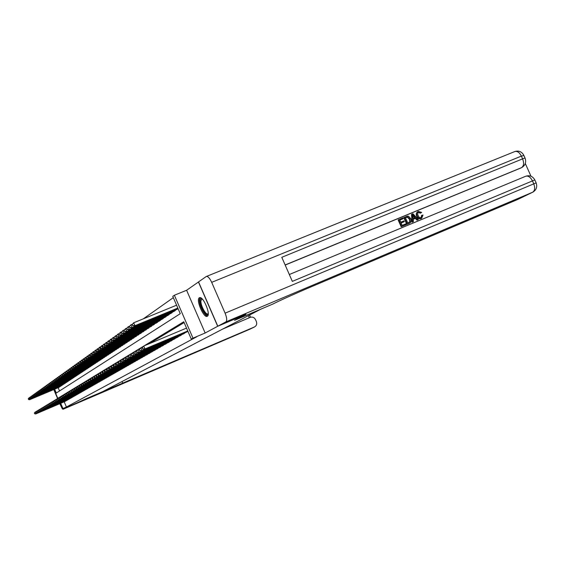 <?xml version="1.0" encoding="UTF-8"?>
<svg xmlns="http://www.w3.org/2000/svg" width="565" height="565" viewBox="0 0 565 565"><rect width="100%" height="100%" fill="white"/><g stroke="black" fill="none" stroke-linecap="round" stroke-linejoin="round"><path stroke-width="0.85" d="M199.325 297.819C195.674 299.641 203.69 318.37 207.228 316.294L207.334 316.238C211.084 314.67 203.103 295.742 199.523 297.713L199.325 297.819M54.65 389.186L56.295 393.028L180.27 313.674L172.77 296.378L174.373 295.241L192.99 338.16L191.288 339.078L183.773 321.753L143.983 345.935M198.555 281.928L186.605 290.262L174.373 295.241M173.321 297.649L143.319 318.844M65.484 407.471L65.653 407.866L102.823 391.559L260.444 309.38L234.56 320.334L245.874 314.359L217.687 326.28L198.435 281.977M186.337 332.192L187.94 331.365M183.117 334.028L184.967 332.764M179.96 335.829L181.775 334.593M176.859 337.602L178.646 336.387M173.822 339.332L175.574 338.138M170.849 341.034L172.565 339.862M167.925 342.701L169.613 341.557M165.065 344.332L166.71 343.209M162.254 345.935L163.871 344.834M159.492 347.51L161.082 346.43M156.78 349.057L158.341 347.998M154.125 350.575L155.658 349.537M151.512 352.066L153.016 351.049M148.948 353.535L150.424 352.525M146.427 354.968L147.882 353.987M143.955 356.381L145.375 355.413M141.518 357.772L142.924 356.819M139.131 359.135L140.508 358.203M136.779 360.477L138.135 359.559M134.47 361.798L135.798 360.894M132.196 363.09L133.51 362.2M129.964 364.368L131.25 363.493M127.768 365.619L129.032 364.757M125.607 366.855L126.857 366.007M123.488 368.062L124.71 367.236M121.397 369.256L122.598 368.444M119.335 370.435L120.522 369.63M117.315 371.586L118.481 370.795M115.317 372.723L116.468 371.947M113.36 373.846L114.49 373.077M111.425 374.948L112.541 374.192M109.525 376.029L110.62 375.287M107.654 377.102L108.734 376.368M105.81 378.155L106.87 377.434M103.995 379.193L105.041 378.479M102.201 380.21L103.233 379.511M100.443 381.213L101.46 380.527M98.706 382.208L99.708 381.53M96.996 383.183L97.978 382.512M95.308 384.144L96.283 383.487M93.642 385.097L94.602 384.447M92.003 386.029L92.95 385.387M90.393 386.954L91.325 386.319M88.797 387.858L89.715 387.237M87.229 388.755L88.133 388.141M85.682 389.638L86.572 389.038M84.15 390.514L85.033 389.914M82.645 391.368L83.514 390.782M81.162 392.216L82.017 391.637M79.693 393.056L80.541 392.484M78.252 393.883L79.086 393.318M76.826 394.695L77.645 394.137M75.413 395.5L76.226 394.949M74.029 396.291L74.827 395.747M72.666 397.103L73.45 396.538M71.303 397.845L72.087 397.315M69.968 398.608L70.738 398.085M68.648 399.356L69.41 398.841M67.348 400.105L68.097 399.596M66.063 400.832L66.804 400.331M58.153 387.71L59.544 390.952M58.746 387.456L59.445 386.87M59.982 386.644L60.681 386.05M61.225 385.824L61.938 385.217M62.489 384.991L63.209 384.377M63.767 384.144L64.495 383.522M65.06 383.289L65.801 382.66M66.373 382.42L67.122 381.785M67.701 381.545L68.457 380.902M69.05 380.655L69.813 379.998M70.413 379.751L71.19 379.087M71.797 378.84L72.581 378.169M73.196 377.907L73.994 377.229M74.615 376.968L75.428 376.283M76.056 376.022L76.875 375.322M77.518 375.054L78.351 374.348M78.994 374.072L79.842 373.359M80.498 373.084L81.353 372.356M82.017 372.081L82.886 371.339M83.564 371.057L84.446 370.308M85.131 370.026L86.021 369.263M86.713 368.973L87.624 368.203M88.324 367.907L89.249 367.123M89.962 366.826L90.894 366.035M91.622 365.732L92.568 364.926M93.303 364.616L94.263 363.804M95.012 363.486L95.986 362.659M96.742 362.342L97.738 361.501M98.508 361.176L99.511 360.322M100.295 359.997L101.312 359.128M102.11 358.796L103.141 357.913M103.953 357.581L105.005 356.685M105.825 356.338L106.891 355.434M107.724 355.081L108.805 354.163M109.652 353.81L110.754 352.871M111.616 352.511L112.739 351.557M113.607 351.19L114.751 350.222M115.634 349.855L116.793 348.866M117.697 348.492L118.869 347.489M119.787 347.108L120.981 346.091M121.913 345.702L123.135 344.664M124.081 344.269L125.317 343.216M126.278 342.814L127.535 341.74M128.516 341.338L129.795 340.243M130.798 339.826L132.097 338.718M133.114 338.301L134.435 337.171M135.466 336.74L136.815 335.589M137.867 335.151L139.237 333.986M140.311 333.541L141.702 332.347M142.797 331.895L144.216 330.68M145.325 330.221L146.773 328.985M147.903 328.519L149.372 327.255M150.523 326.782L152.027 325.497M153.2 325.016L154.725 323.703M155.926 323.208L157.628 322.22L157.48 321.881M158.701 321.379L160.439 320.362L160.283 320.016M161.526 319.507L163.299 318.469L163.144 318.123M164.415 317.601L166.216 316.541L166.061 316.188M167.353 315.651L169.196 314.578L169.034 314.211M170.355 313.667L172.233 312.572L172.071 312.198M173.413 311.647L175.327 310.531L175.164 310.143M176.534 309.585L178.109 308.688M64.198 401.814L66.423 407.005L196.811 336.74L191.288 339.078M184.134 322.573L148.892 343.88M64.806 401.588L65.526 401.065M186.605 290.262L205.159 333.004L217.687 326.28M205.159 333.004L192.99 338.16M66.423 407.005L62.305 408.834L60.052 403.58M65.653 407.866L69.961 405.557L62.305 408.834M57.814 398.36L54 389.462M60.695 403.304L62.927 408.502M142.952 346.564L141.102 347.687M140.092 348.301L138.284 349.403M137.288 350.003L135.515 351.084M134.541 351.677L132.81 352.73M131.843 353.316L130.155 354.34M129.201 354.919L127.549 355.922M126.617 356.494L124.992 357.476M124.081 358.033L122.492 359.001M121.588 359.545L120.034 360.491M119.144 361.035L117.626 361.96M116.75 362.49L115.26 363.394M114.398 363.916L112.936 364.806M112.089 365.322L110.655 366.191M109.822 366.699L108.424 367.554M107.597 368.048L106.22 368.889M105.415 369.383L104.066 370.195M103.268 370.682L101.947 371.488M101.156 371.968L99.864 372.752M99.087 373.225L97.816 373.995M97.053 374.461L95.803 375.216M95.047 375.676L93.825 376.417M93.084 376.876L91.883 377.604M91.149 378.049L89.976 378.762M89.249 379.2L88.098 379.906M87.377 380.337L86.247 381.029M85.541 381.46L84.432 382.131M83.733 382.554L82.638 383.218M81.953 383.635L80.88 384.292M80.202 384.701L79.149 385.344M78.479 385.747L77.447 386.375M76.784 386.778L75.774 387.392M75.117 387.795L74.121 388.402M73.471 388.791L72.497 389.384M71.854 389.772L70.893 390.359M70.265 390.74L69.318 391.319M68.697 391.693L67.765 392.258M67.15 392.633L66.239 393.191M65.632 393.558L64.735 394.102M64.135 394.469L63.252 395.006M62.659 395.366L61.79 395.895M61.204 396.249L60.349 396.771M59.77 397.124L58.93 397.633M34.338 413.05L34.755 413.7L34.338 413.05L35.228 412.005L35.991 413.792L65.342 401.277M34.755 413.7L35.722 413.954L65.024 401.461M34.444 412.987L35.899 411.723M34.642 413.764L35.722 413.954M28.25 398.805L28.66 399.448L28.25 398.805L29.133 397.753L29.634 399.716L58.979 387.364M29.684 397.52L28.356 398.735M59.29 387.159L29.896 399.533L28.66 399.448M29.634 399.716L28.554 399.519M208.231 313.935C206.804 318.293 199.424 306.166 200.031 300.516L200.603 298.821L201.903 298.673M202.143 298.906L200.907 300.742C200.42 305.185 205.745 315.178 207.906 313.843L208.238 313.596M200.074 297.649L199.417 299.612C198.866 304.761 204.714 316.351 207.666 315.948M62.397 408.799L63.075 409.251L86.459 398.572L254.469 326.958C256.538 325.779 257.167 323.985 256.369 321.57L255.542 319.677C254.306 317.431 252.541 316.661 250.246 317.361L222.737 329.042M110.005 387.816L110.246 388.381M53.76 389.56L57.574 398.466M59.812 403.685L62.136 408.446M249.575 329.331L63.075 409.251L254.441 326.973M65.448 407.492L65.618 407.888M421.059 217.624L421.61 215.427L423.023 215.053L421.681 218.295L421.095 218.599C419.152 219.178 417.69 218.387 416.709 216.211C415.847 214.191 416.214 212.68 417.818 211.677L417.902 211.642M421.582 218.344L421.095 218.599M421.554 218.351C419.611 218.938 418.142 218.139 417.161 215.964C416.299 213.944 416.666 212.433 418.27 211.43L421.652 212.376L420.431 213.182L418.298 212.405L418.743 212.157L417.853 212.892L417.733 214.785L419.018 217.144L420.042 217.702L421.208 217.56L422.069 215.18M413.467 221.607L412.104 222.229L411.497 214.382L411.942 214.135L412.916 213.732L418.361 219.573L417.45 219.955L415.826 218.132L413.227 219.213L413.467 221.607L412.549 221.989L411.942 214.135M418.361 219.573L416.998 220.195L415.374 218.38L413.234 219.269M403.248 218.655L399.773 220.089L400.712 222.207L403.947 220.873L404.293 221.664L401.065 222.998L402.118 225.379L405.741 223.874L406.087 224.672L405.642 224.912L401.157 226.77L398.12 219.898L402.894 217.864L403.248 218.655L399.801 220.145M404.293 221.664L401.086 223.048M530.987 176.224L525.302 163.518M521.347 167.727L285.134 264.957M285.184 265.063L520.676 168.066M409.66 223.182L406.821 224.418L403.791 217.56L407.457 216.105L408.559 216.226L410.755 218.634C411.701 220.682 411.341 222.193 409.689 223.168L407.266 224.178L404.229 217.313M217.808 326.217L246.001 314.295L234.595 320.313L272.909 304.027C278.114 301.293 296.343 293.087 310.524 287.098L517.752 199.452L532.675 192.22L225.922 321.859L217.808 326.217L198.541 281.9L206.204 276.539L514.927 151.498C517.37 150.961 519.518 152.501 521.368 156.109L211.684 282.345C209.763 278.263 208.012 276.285 206.43 276.419M225.922 321.859C227.179 320.638 226.904 317.742 225.096 313.165L211.684 282.345M523.903 155.488L521.368 156.109L522.604 158.864L281.787 257.308L292.331 281.384L532.463 180.913L533.699 183.674C535.246 187.806 534.907 190.659 532.675 192.22L533.544 191.754M518.218 199.226L517.752 199.452M406.087 224.672L401.157 226.77M401.602 226.537L398.558 219.651M407.782 223.027L410.275 221.423L409.886 218.973L407.768 216.96L405.444 217.751L407.782 223.027M409.463 223.267L409.018 223.507M407.266 224.178L406.821 224.418M409.215 222.433L409.83 221.664L409.441 219.213L407.316 217.207L405.472 217.8M410.275 221.423L409.83 221.664M409.886 218.973L409.441 219.213M407.768 216.96L407.316 217.207M406.687 217.235L406.242 217.483M412.923 216.162L413.135 218.316L415.219 217.454L412.775 214.721L412.923 216.162M412.549 221.989L412.104 222.229M415.826 218.132L415.374 218.38M417.45 219.955L416.998 220.195M414.731 217.652L412.909 215.618M420.89 212.934L418.743 212.157M417.161 215.964L416.709 216.211M35.425 412.394L35.842 413.043L35.425 412.394L36.322 411.341L37.092 413.135L66.621 400.55M35.842 413.043L36.817 413.298L66.296 400.733M35.538 412.33L37 411.052M35.736 413.114L36.817 413.298M36.527 411.73L36.951 412.379L36.527 411.73L37.431 410.67L38.208 412.471L67.913 399.815M36.951 412.379L37.926 412.641L67.588 399.999M36.64 411.659L38.123 410.374M36.838 412.45L37.926 412.641M37.643 411.052L38.067 411.708L37.643 411.052L38.554 409.985L39.331 411.8L69.22 399.067M38.067 411.708L39.049 411.97L68.888 399.257M37.756 410.981L39.253 409.689M37.954 411.779L39.049 411.97M38.78 410.367L39.204 411.03L38.78 410.367L39.698 409.293L40.475 411.122L70.547 398.311M39.204 411.03L40.193 411.292L70.208 398.502M38.893 410.296L40.398 408.989M39.091 411.101L40.193 411.292M29.302 398.057L29.712 398.699L29.302 398.057L30.192 396.997L30.694 398.975L60.215 386.545M30.75 396.764L29.401 397.986M60.526 386.34L30.955 398.784L29.712 398.699M30.694 398.975L29.606 398.777M30.362 397.301L30.778 397.944L30.362 397.301L31.259 396.227L31.76 398.219L61.465 385.718M31.824 395.994L30.468 397.223M61.776 385.514L32.028 398.035L30.778 397.944M31.76 398.219L30.672 398.021M31.435 396.531L31.859 397.181L31.435 396.531L32.346 395.451L32.848 397.456L62.729 384.885M32.918 395.21L31.548 396.453M63.047 384.673L33.123 397.266L31.859 397.181M32.848 397.456L31.746 397.259M32.53 395.754L32.947 396.404L32.53 395.754L33.441 394.667L33.942 396.686L64.007 384.038M34.02 394.419L32.636 395.677M64.332 383.826L34.225 396.496L32.947 396.404M33.942 396.686L32.841 396.482M39.924 409.674L40.355 410.338L39.924 409.674L40.85 408.594L41.633 410.43L71.889 397.548M40.355 410.338L41.344 410.607L71.55 397.739M40.037 409.604L41.563 408.283M40.235 410.409L41.344 410.607M33.632 394.963L34.055 395.62L33.632 394.963L34.55 393.869L35.058 395.903L65.307 383.183M35.136 393.621L33.745 394.886M65.639 382.964L35.341 395.705L34.055 395.62M35.058 395.903L33.949 395.698M41.083 408.968L41.52 409.639L41.083 408.968L42.015 407.881L42.813 409.731L73.245 396.771M41.52 409.639L42.516 409.908L72.906 396.962M41.203 408.898L42.742 407.57M41.4 409.71L42.516 409.908M34.755 394.165L35.178 394.822L34.755 394.165L35.68 393.063L36.188 395.112L66.621 382.314M36.273 392.809L34.868 394.08M66.953 382.095L36.471 394.914L35.178 394.822M36.188 395.112L35.065 394.907M42.262 408.262L42.7 408.933L42.262 408.262L43.201 407.16L43.999 409.025L74.629 395.98M42.7 408.933L43.703 409.201L74.283 396.178M42.382 408.184L43.936 406.849M42.58 409.004L43.703 409.201M35.885 393.353L36.315 394.017L35.885 393.353L36.817 392.244L37.325 394.306L67.955 381.439M37.424 391.99L35.998 393.275M68.294 381.213L37.615 394.109L36.315 394.017M37.325 394.306L36.202 394.102M43.456 407.534L43.893 408.22L43.456 407.534L44.402 406.433L45.207 408.311L76.028 395.189M43.893 408.22L44.903 408.488L75.675 395.387M43.576 407.464L45.144 406.115M43.773 408.29L44.903 408.488M37.036 392.534L37.474 393.198L37.036 392.534L37.975 391.411L38.484 393.494L69.304 380.542M38.59 391.157L37.149 392.449M69.643 380.316L38.78 393.289L37.474 393.198M38.484 393.494L37.354 393.282M44.663 406.807L45.108 407.492L44.663 406.807L45.617 405.691L46.429 407.584L77.44 394.377M45.108 407.492L46.118 407.768L77.087 394.582M44.783 406.729L46.372 405.373M44.988 407.563L46.118 407.768M38.201 391.7L38.639 392.371L38.201 391.7L39.147 390.57L39.663 392.668L70.674 379.638M39.769 390.316L38.314 391.616M71.021 379.412L39.953 392.463L38.639 392.371M39.663 392.668L38.519 392.456M45.885 406.066L46.337 406.751L45.885 406.066L46.846 404.943L47.665 406.849L78.874 393.565M46.337 406.751L47.354 407.033L78.514 393.77M46.012 405.988L47.615 404.618M46.21 406.828L47.354 407.033M39.38 390.86L39.825 391.531L39.38 390.86L40.334 389.723L40.85 391.835L72.059 378.727M40.963 389.462L39.501 390.775M72.412 378.493L41.146 391.623L39.825 391.531M40.85 391.835L39.705 391.616M47.128 405.317L47.58 406.002L47.128 405.317L48.096 404.18L48.922 406.101L80.329 392.732M47.58 406.002L48.604 406.284L79.962 392.943M47.255 405.239L48.873 403.855M47.46 406.08L48.604 406.284M40.574 390.005L41.026 390.683L40.574 390.005L41.542 388.861L42.057 390.987L73.464 377.794M42.177 388.593L40.694 389.914M73.817 377.561L42.361 390.775L41.026 390.683M42.057 390.987L40.906 390.768M48.385 404.554L48.844 405.246L48.385 404.554L49.367 403.41L50.193 405.345L81.805 391.891M48.844 405.246L49.868 405.536L81.431 392.103M48.512 404.476L50.151 403.078M48.717 405.324L49.868 405.536M41.789 389.137L42.241 389.822L41.789 389.137L42.763 387.986L43.279 390.125L74.891 376.855M43.406 387.71L41.909 389.045M75.251 376.622L43.583 389.914L42.241 389.822M43.279 390.125L42.121 389.907M49.663 403.777L50.123 404.476L49.663 403.777L50.652 402.633L51.479 404.575L83.295 391.036M50.123 404.476L51.154 404.766L82.921 391.255M49.791 403.7L51.45 402.294M49.995 404.554L51.154 404.766M43.018 388.254L43.477 388.946L43.018 388.254L43.999 387.096L44.833 389.038L44.515 389.257L76.332 375.902M44.656 386.82L43.145 388.169M76.699 375.661L44.833 389.038L43.477 388.946M44.515 389.257L43.35 389.031M50.956 403L51.422 403.7L50.956 403L51.952 401.842L52.792 403.798L84.814 390.175M51.422 403.7L52.46 403.989L84.432 390.394M51.09 402.916L52.764 401.496M51.295 403.777L52.46 403.989M44.268 387.364L44.727 388.056L44.268 387.364L45.257 386.199L46.09 388.148L45.772 388.374L77.793 374.934M45.92 385.916L44.395 387.279M78.168 374.694L46.09 388.148L44.727 388.056M45.772 388.374L44.6 388.148M52.27 402.202L52.743 402.909L52.27 402.202L53.272 401.037L54.113 403.007L86.346 389.299M52.743 402.909L53.781 403.205L85.965 389.518M52.404 402.125L54.092 400.691M52.609 402.993L53.781 403.205M45.532 386.46L45.998 387.159L45.532 386.46L46.528 385.281L47.368 387.251L47.05 387.477L79.284 373.959M47.199 384.998L45.659 386.368M79.658 373.712L47.368 387.251L45.998 387.159M47.05 387.477L45.871 387.251M53.604 401.397L54.078 402.111L53.604 401.397L54.614 400.225L55.462 402.209L87.907 388.409M54.078 402.111L55.123 402.407L87.519 388.635M53.739 401.32L55.448 399.872M53.943 402.188L55.123 402.407M46.817 385.549L47.283 386.248L46.817 385.549L47.82 384.355L48.668 386.34L48.343 386.566L80.788 372.964M48.505 384.073L46.944 385.457M81.162 372.709L48.668 386.34L47.283 386.248M48.343 386.566L47.156 386.34M54.953 400.578L55.427 401.298L54.953 400.578L55.97 399.399L56.825 401.397L89.489 387.512M55.427 401.298L56.486 401.602L89.093 387.738M55.088 400.5L56.818 399.038M55.292 401.383L56.486 401.602M48.117 384.617L48.59 385.323L48.117 384.617L49.127 383.416L49.981 385.415L49.649 385.648L82.313 371.954M49.819 383.127L48.244 384.525M82.695 371.699L49.981 385.415L48.59 385.323M49.649 385.648L48.456 385.415M56.323 399.752L56.804 400.472L56.323 399.752L57.348 398.558L58.209 400.571L91.092 386.594M56.804 400.472L57.863 400.783L90.69 386.827M56.458 399.667L58.209 398.198M56.662 400.557L57.863 400.783M49.438 383.677L49.911 384.384L49.438 383.677L50.455 382.47L51.316 384.475L50.977 384.716L83.86 370.93M51.161 382.173L49.565 383.579M84.249 370.675L51.316 384.475L49.911 384.384M50.977 384.716L49.777 384.475M57.708 398.911L58.195 399.639L57.708 398.911L58.746 397.711L59.615 399.738L92.717 385.669M58.195 399.639L59.261 399.949L92.307 385.902M57.849 398.826L59.615 397.343M58.054 399.723L59.261 399.949M50.772 382.717L51.253 383.43L50.772 382.717L51.803 381.502L52.672 383.529L52.326 383.769L85.428 369.898M52.517 381.206L50.907 382.625M85.823 369.637L52.672 383.529L51.253 383.43M52.326 383.769L51.118 383.529M59.12 398.057L59.615 398.791L59.12 398.057L60.165 396.849L61.041 398.89L94.362 384.73M59.615 398.791L60.681 399.102L93.952 384.963M59.261 397.972L61.048 396.475M59.466 398.876L60.681 399.102M52.128 381.749L52.616 382.463L52.128 381.749L53.167 380.52L54.042 382.561L53.696 382.802L87.024 368.846M53.894 380.217L52.27 381.65M87.42 368.578L54.042 382.561L52.616 382.463M53.696 382.802L52.481 382.561M60.547 397.195L61.048 397.93L60.547 397.195L61.606 395.973L62.482 398.028L96.036 383.776M61.048 397.93L62.122 398.247L95.619 384.016M60.695 397.11L62.503 395.592M60.9 398.014L62.122 398.247M53.513 380.761L54 381.488L53.513 380.761L54.558 379.525L55.434 381.58L55.088 381.827L88.634 367.78M55.292 379.221L53.647 380.662M89.044 367.511L55.434 381.58L54 381.488M55.088 381.827L53.859 381.587M62.002 396.319L62.503 397.054L62.002 396.319L63.061 395.083L63.951 397.16L97.731 382.809M62.503 397.054L63.584 397.379L97.307 383.049M62.15 396.227L63.972 394.702M62.355 397.146L63.584 397.379M54.911 379.765L55.405 380.492L54.911 379.765L55.963 378.515L56.853 380.591L56.493 380.838L90.273 366.692M56.712 378.204L55.045 379.666M90.69 366.424L56.853 380.591L55.405 380.492M56.493 380.838L55.264 380.591M63.471 395.422L63.979 396.171L63.471 395.422L64.544 394.186L65.441 396.27L99.454 381.827M63.979 396.171L65.067 396.496L99.023 382.074M63.619 395.338L65.469 393.791M63.831 396.263L65.067 396.496M56.323 378.748L56.825 379.482L56.323 378.748L57.39 377.491L58.287 379.581L57.927 379.835L91.94 365.597M58.153 377.173L56.472 378.649M92.356 365.322L58.287 379.581L56.825 379.482M57.927 379.835L56.684 379.581M64.968 394.518L65.476 395.274L64.968 394.518L66.049 393.268L66.953 395.373L101.206 380.831M65.476 395.274L66.571 395.599L100.761 381.078M65.116 394.427L66.988 392.873M65.328 395.359L66.571 395.599M57.764 377.724L58.273 378.458L57.764 377.724L58.838 376.452L59.742 378.557L59.374 378.811L93.628 364.482M59.615 376.135L57.913 377.618M94.051 364.199L59.742 378.557L58.273 378.458M59.374 378.811L58.124 378.564M66.486 393.6L67.002 394.356L66.486 393.6L67.574 392.343L68.485 394.462L102.978 379.814M67.002 394.356L68.097 394.688L102.533 380.068M66.642 393.508L68.527 391.933M66.847 394.448L68.097 394.688M59.226 376.678L59.742 377.42L59.226 376.678L60.314 375.4L61.218 377.519L60.851 377.78L95.337 363.352M61.098 375.075L59.374 376.573M95.775 363.062L61.218 377.519L59.742 377.42M60.851 377.78L59.593 377.526M68.026 392.668L68.549 393.431L68.026 392.668L69.128 391.397L70.046 393.53L104.779 378.79M68.549 393.431L69.65 393.763L104.327 379.051M68.181 392.576L70.095 390.987M68.393 393.523L69.65 393.763M60.716 375.619L61.232 376.361L60.716 375.619L61.804 374.327L62.722 376.459L62.348 376.728L97.081 362.2M62.602 373.995L60.865 375.506M97.519 361.911L62.722 376.459L61.232 376.361M62.348 376.728L61.077 376.467M69.594 391.722L70.117 392.491L69.594 391.722L70.703 390.443L71.628 392.59L106.608 377.745M70.117 392.491L71.225 392.83L106.149 378.006M69.749 391.63L71.684 390.027M69.961 392.583L71.225 392.83M62.221 374.539L62.743 375.287L62.221 374.539L63.322 373.239L64.248 375.386L63.866 375.661L98.847 361.035M64.135 372.9L62.376 374.433M99.292 360.745L64.248 375.386L62.743 375.287M63.866 375.661L62.588 375.4M71.183 390.761L71.713 391.531L71.183 390.761L72.299 389.469L73.231 391.637L108.466 376.686M71.713 391.531L72.829 391.877L107.993 376.954M71.338 390.669L73.302 389.045M71.55 391.63L72.829 391.877M63.753 373.444L64.276 374.2L63.753 373.444L64.862 372.137L65.794 374.298L65.406 374.574L100.634 359.856M65.688 371.791L63.909 373.338M101.086 359.552L65.794 374.298L64.276 374.2M65.406 374.574L64.12 374.312M72.793 389.786L73.33 390.563L72.793 389.786L73.923 388.48L74.863 390.669L110.345 375.612M73.33 390.563L74.453 390.909L109.871 375.887M72.956 389.688L74.94 388.049M73.168 390.662L74.453 390.909M65.307 372.335L65.837 373.098L65.307 372.335L66.43 371.014L67.369 373.197L66.974 373.472L102.456 358.648M67.263 370.668L65.462 372.222M102.915 358.351L67.369 373.197L65.837 373.098M66.974 373.472L65.681 373.211M74.432 388.798L74.975 389.575L74.432 388.798L75.576 387.477L76.522 389.68L112.258 374.524M74.975 389.575L76.522 389.68L76.106 389.928L111.778 374.8M74.594 388.699L76.607 387.039M74.813 389.673L76.106 389.928M66.889 371.205L67.426 371.975L66.889 371.205L68.019 369.877L68.965 372.074L68.563 372.356L104.306 357.433M68.866 369.517L67.044 371.092M104.772 357.122L68.965 372.074L67.426 371.975M68.563 372.356L67.263 372.088M76.098 387.788L76.642 388.572L76.098 387.788L77.25 386.46L78.203 388.678L114.208 373.416M76.642 388.572L78.203 388.678L77.779 388.932L113.72 373.691M76.268 387.689L78.295 386.015M76.48 388.678L77.779 388.932M68.492 370.061L69.029 370.831L68.492 370.061L69.636 368.719L70.583 370.937L70.18 371.219L106.185 356.19M70.498 368.359L68.655 369.948M106.658 355.879L70.583 370.937L69.029 370.831M70.18 371.219L68.866 370.951M77.786 386.764L78.344 387.555L77.786 386.764L78.952 385.422L79.912 387.661L116.178 372.286M78.344 387.555L79.912 387.661L79.481 387.915L115.684 372.568M77.956 386.665L80.018 384.977M78.175 387.661L79.481 387.915M70.117 368.896L70.667 369.672L70.117 368.896L71.275 367.54L72.235 369.778L71.819 370.068L108.092 354.933M72.151 367.172L70.286 368.783M108.572 354.615L72.235 369.778L70.667 369.672M71.819 370.068L70.505 369.793M79.51 385.726L80.068 386.524L79.51 385.726L80.682 384.377L81.65 386.63L118.191 371.141M80.068 386.524L81.65 386.63L81.212 386.891L117.682 371.431M79.679 385.62L81.763 383.918M79.891 386.63L81.212 386.891M71.776 367.716L72.327 368.493L71.776 367.716L72.942 366.346L73.909 368.599L73.485 368.896L110.027 353.655M73.831 365.972L71.946 367.596M110.514 353.33L73.909 368.599L72.327 368.493M73.485 368.896L72.165 368.613M81.254 384.666L81.819 385.471L81.254 384.666L82.441 383.303L83.415 385.577L120.225 369.983M81.819 385.471L83.415 385.577L82.97 385.846L119.716 370.273M81.431 384.56L83.542 382.837M81.642 385.577L82.97 385.846M73.457 366.516L74.015 367.299L73.457 366.516L74.637 365.131L75.611 367.398L75.18 367.702L111.99 352.355M75.54 364.75L73.627 366.388M112.492 352.023L75.611 367.398L74.015 367.299M75.18 367.702L73.846 367.42M83.027 383.593L83.599 384.405L83.027 383.593L84.227 382.215L85.209 384.511L122.294 368.797M83.599 384.405L85.209 384.511L84.757 384.779L121.779 369.093M83.21 383.487L85.343 381.742M83.422 384.511L84.757 384.779M75.166 365.294L75.731 366.085L75.166 365.294L76.36 363.895L77.341 366.184L76.904 366.494L113.996 351.035M77.278 363.514L75.343 365.167M114.497 350.696L77.341 366.184L75.731 366.085M76.904 366.494L75.562 366.205M84.835 382.505L85.414 383.317L84.835 382.505L86.042 381.114L87.031 383.423L124.406 367.596M85.414 383.317L87.031 383.423L86.572 383.699L123.876 367.9M85.011 382.392L87.18 380.633M85.23 383.423L86.572 383.699M76.904 364.051L77.476 364.849L76.904 364.051L78.104 362.645L79.1 364.948L78.655 365.258L116.023 349.693M79.044 362.25L77.08 363.924M116.538 349.354L79.1 364.948L77.476 364.849M78.655 365.258L77.299 364.969M86.664 381.396L87.25 382.215L86.664 381.396L87.886 379.991L88.889 382.321L126.546 366.381M87.25 382.215L88.889 382.321L88.423 382.597L126.002 366.685M86.855 381.283L89.044 379.503M87.067 382.321L88.423 382.597M78.676 362.786L79.255 363.592L78.676 362.786L79.884 361.367L80.887 363.691L80.435 364.008L118.092 348.33M80.844 360.971L78.853 362.659M118.615 347.984L80.887 363.691L79.255 363.592M80.435 364.008L79.072 363.719M88.528 380.266L89.122 381.093L88.528 380.266L89.764 378.854L90.774 381.198L128.721 365.138M89.122 381.093L90.774 381.198L90.301 381.481L128.17 365.449M88.719 380.153L90.944 378.352M88.938 381.206L90.301 381.481M80.47 361.501L81.056 362.313L80.47 361.501L81.692 360.067L82.702 362.419L82.243 362.737L120.19 346.938M82.667 359.665L80.654 361.374M120.719 346.592L82.702 362.419L81.056 362.313M82.243 362.737L80.873 362.44M90.428 379.115L91.029 379.948L90.428 379.115L91.671 377.688L92.695 380.061L130.932 363.874M91.029 379.948L92.695 380.061L92.208 380.344L130.374 364.192M90.619 379.002L91.671 377.688L92.872 377.187M90.838 380.061L92.208 380.344M82.299 360.195L82.893 361.014L82.299 360.195L83.535 358.754L84.552 361.12L84.086 361.445L122.323 345.533M84.524 358.337L82.483 360.067M122.866 345.173L84.552 361.12L82.893 361.014M84.086 361.445L82.702 361.141M92.356 377.95L92.964 378.79L92.356 377.95L93.613 376.509L94.645 378.896L133.178 362.596M92.964 378.79L94.645 378.896L94.15 379.193L132.613 362.914M92.554 377.83L93.613 376.509L94.835 375.993M92.766 378.903L94.15 379.193M84.157 358.867L84.757 359.693L84.157 358.867L85.407 357.412L86.431 359.792L85.958 360.131L124.498 344.099M86.41 356.988L84.347 358.733M125.042 343.732L86.431 359.792L84.757 359.693M85.958 360.131L84.566 359.82M94.32 376.763L94.934 377.604L94.32 376.763L95.591 375.308L96.629 377.717L135.466 361.289M94.934 377.604L96.629 377.717L96.128 378.013L134.894 361.614M94.517 376.643L95.591 375.308L96.834 374.786M94.736 377.724L96.128 378.013M86.05 357.518L86.65 358.344L86.05 357.518L87.307 356.042L88.345 358.45L87.865 358.789L126.701 342.637M88.331 355.618L86.24 357.384M127.259 342.27L88.345 358.45L86.65 358.344M87.865 358.789L86.459 358.478M96.318 375.555L96.933 376.403L96.318 375.555L97.604 374.087L98.649 376.516L137.796 359.962M96.933 376.403L98.649 376.516L98.141 376.82L137.21 360.293M96.516 375.435L97.604 374.087L98.868 373.557M96.735 376.523L98.141 376.82M87.971 356.148L88.585 356.974L87.971 356.148L89.242 354.658L90.287 357.087L89.8 357.426L128.947 341.154M90.287 354.227L88.161 356.007M129.519 340.78L90.287 357.087L88.585 356.974M89.8 357.426L88.387 357.115M98.345 374.327L98.974 375.181L98.345 374.327L99.645 372.844L100.697 375.294L140.162 358.613M98.974 375.181L100.697 375.294L100.182 375.605L139.569 358.952M98.55 374.2L99.645 372.844L100.93 372.3M98.769 375.308L100.182 375.605M89.927 354.749L90.548 355.583L89.927 354.749L91.212 353.245L92.272 355.696L91.77 356.042L131.235 339.65M92.279 352.8L90.125 354.608M131.807 339.268L92.272 355.696L90.548 355.583M91.77 356.042L90.351 355.724M100.415 373.077L101.05 373.938L100.415 373.077L101.728 371.579L102.788 374.051L142.571 357.235M101.05 373.938L102.788 374.051L102.265 374.362L141.963 357.581M100.626 372.949L101.728 371.579L103.035 371.028M100.838 374.065L102.265 374.362M91.918 353.323L92.547 354.17L91.918 353.323L93.218 351.804L94.284 354.276L93.776 354.636L133.559 338.11M94.306 351.359L93.218 351.804L92.116 353.182M134.145 337.722L94.284 354.276L92.547 354.17M93.776 354.636L92.342 354.312M102.519 371.805L103.162 372.674L102.519 371.805L103.847 370.294L104.921 372.787L145.021 355.844M103.162 372.674L104.921 372.787L104.384 373.105L144.407 356.19M102.731 371.671L103.847 370.294L105.182 369.729M102.95 372.801L104.384 373.105M93.945 351.875L94.581 352.73L93.945 351.875L95.259 350.342L96.333 352.835L95.817 353.196L135.925 336.549M96.361 349.883L95.259 350.342L94.15 351.734M136.518 336.154L96.333 352.835L94.581 352.73M95.817 353.196L94.376 352.871M104.659 370.506L105.309 371.382L104.659 370.506L106.001 368.98L107.082 371.495L147.514 354.417M105.309 371.382L107.082 371.495L106.538 371.819L146.886 354.778M104.878 370.379L106.001 368.98L107.357 368.408M105.09 371.516L106.538 371.819M96.008 350.406L96.65 351.261L96.008 350.406L97.335 348.852L98.423 351.366L97.893 351.741L138.326 334.96M98.465 348.386L97.335 348.852L96.22 350.258M138.941 334.558L98.423 351.366L96.65 351.261M97.893 351.741L96.438 351.409M106.842 369.185L107.498 370.068L106.842 369.185L108.198 367.645L109.292 370.188L150.057 352.97M107.498 370.068L109.292 370.188L108.734 370.513L149.414 353.337M107.06 369.058L108.198 367.645L109.582 367.059M107.279 370.202L108.734 370.513M98.112 348.902L98.762 349.763L98.112 348.902L99.454 347.341L100.549 349.876L100.012 350.251L140.777 333.343M100.598 346.861L99.454 347.341L98.324 348.753M141.398 332.933L100.549 349.876L98.762 349.763M100.012 350.251L98.543 349.919M109.059 367.843L109.73 368.733L109.059 367.843L110.429 366.29L111.538 368.846L152.642 351.494M109.73 368.733L111.538 368.846L110.973 369.185L151.992 351.868M109.285 367.709L110.429 366.29L111.842 365.689M109.504 368.867L110.973 369.185M100.252 347.376L100.909 348.245L100.252 347.376L101.608 345.794L102.71 348.351L102.166 348.739L143.27 331.697M102.774 345.314L101.608 345.794L100.464 347.221M143.905 331.281L102.71 348.351L100.909 348.245M102.166 348.739L100.69 348.4M111.326 366.473L111.997 367.37L111.326 366.473L112.71 364.905L113.826 367.49L155.276 349.996M111.997 367.37L113.826 367.49L113.247 367.829L154.612 350.371M111.552 366.339L112.71 364.905L114.144 364.298M111.771 367.511L113.247 367.829M102.427 345.815L103.091 346.691L102.427 345.815L103.805 344.219L104.913 346.804L104.363 347.193L145.812 330.017M104.991 343.732L103.805 344.219L102.646 345.66M146.455 329.593L104.913 346.804L103.091 346.691M104.363 347.193L102.872 346.846M113.629 365.082L114.307 365.986L113.629 365.082L115.027 363.493L116.15 366.106L157.953 348.464M114.307 365.986L116.15 366.106L115.564 366.452L157.282 348.852M113.862 364.941L115.027 363.493L116.496 362.871M114.074 366.127L115.564 366.452M104.645 344.233L105.323 345.116L104.645 344.233L106.036 342.616L107.159 345.229L106.594 345.625L148.397 328.314M107.251 342.115L106.036 342.616L104.871 344.071M149.054 327.877L107.159 345.229L105.323 345.116M106.594 345.625L105.097 345.272M115.973 363.662L116.665 364.573L115.973 363.662L117.393 362.052L118.53 364.693L160.686 346.91M116.665 364.573L118.53 364.693L117.93 365.047L159.994 347.298M116.213 363.521L117.393 362.052L118.883 361.423M116.425 364.715L117.93 365.047M106.905 342.616L107.59 343.506L106.905 342.616L108.311 340.985L109.448 343.619L108.868 344.021L151.032 326.57M109.546 340.476L108.311 340.985L107.138 342.454M151.695 326.132L109.448 343.619L107.59 343.506M108.868 344.021L107.364 343.668M118.368 362.214L119.067 363.133L118.368 362.214L119.801 360.59L120.945 363.253L163.469 345.321M119.067 363.133L120.945 363.253L120.338 363.613L162.769 345.724M118.608 362.066L119.801 360.59L121.327 359.947M118.827 363.281L120.338 363.613M109.215 340.97L109.9 341.867L109.215 340.97L110.634 339.325L111.778 341.98L111.192 342.39L153.715 324.797M111.891 338.802L110.634 339.325L109.448 340.808M154.393 324.352L111.778 341.98L109.9 341.867M111.192 342.39L109.667 342.03M120.804 360.738L121.51 361.664L120.804 360.738L122.252 359.1L123.41 361.784L166.301 343.704M121.51 361.664L123.41 361.784L122.789 362.151L165.587 344.113M121.051 360.59L122.252 359.1L123.806 358.443M121.263 361.812L122.789 362.151M111.559 339.297L112.258 340.194L111.559 339.297L113 337.63L114.158 340.307L113.558 340.73L156.449 322.996M114.285 337.093L113 337.63L111.799 339.127M157.141 322.537L114.158 340.307L112.258 340.194M113.558 340.73L112.025 340.363M123.29 359.234L124.01 360.166L123.29 359.234L124.759 357.574L125.924 360.286L169.189 342.058M124.01 360.166L125.924 360.286L125.296 360.668L168.462 342.475M123.537 359.086L124.759 357.574L126.341 356.911M123.756 360.322L125.296 360.668M113.953 337.58L114.66 338.491L113.953 337.58L115.408 335.9L116.574 338.605L115.966 339.035L159.238 321.153M116.722 335.356L115.408 335.9L114.194 337.411M159.937 320.687L116.574 338.605L114.66 338.491M115.966 339.035L114.42 338.668M125.826 357.702L126.553 358.641L125.826 357.702L127.309 356.028L128.488 358.768L172.134 340.377M126.553 358.641L128.488 358.768L127.845 359.149L171.393 340.801M126.08 357.546L127.309 356.028L128.926 355.35M126.292 358.796L127.845 359.149M116.397 335.843L117.11 336.754L116.397 335.843L117.866 334.134L119.046 336.874L118.424 337.305L162.077 319.281M119.208 333.583L117.866 334.134L116.644 335.666M162.791 318.801L119.046 336.874L117.11 336.754M118.424 337.305L116.863 336.931M128.403 356.141L129.145 357.087L128.403 356.141L129.908 354.446L131.101 357.207L175.136 338.668M129.145 357.087L131.101 357.207L130.444 357.603L174.38 339.099M128.665 355.985L129.908 354.446L131.56 353.754M128.884 357.242L130.444 357.603M118.883 334.063L119.611 334.989L118.883 334.063L120.373 332.34L121.567 335.102L120.931 335.546L164.973 317.368M121.743 331.775L120.373 332.34L119.137 333.88M165.7 316.88L121.567 335.102L119.611 334.989M120.931 335.546L119.356 335.165M131.045 354.545L131.786 355.505L131.045 354.545L132.563 352.828L133.771 355.625L178.201 336.924M131.786 355.505L133.771 355.625L133.1 356.021L177.431 337.362M131.306 354.382L132.563 352.828L134.244 352.122M131.525 355.66L133.1 356.021M121.418 332.248L122.16 333.18L121.418 332.248L122.93 330.504L124.13 333.294L123.488 333.753L167.925 315.418M124.328 329.932L122.93 330.504L121.68 332.065M168.667 314.924L124.13 333.294L122.16 333.18M123.488 333.753L121.899 333.364M133.728 352.92L134.491 353.881L133.728 352.92L135.268 351.183L136.49 354.008L181.323 335.137M134.491 353.881L136.49 354.008L135.805 354.41L180.532 335.589M134.004 352.758L135.268 351.183L136.991 350.462M134.216 354.05L135.805 354.41M124.01 330.398L124.759 331.337L124.01 330.398L125.536 328.639L126.751 331.45L126.094 331.916L170.934 313.427M126.963 328.053L125.536 328.639L124.272 330.214M171.696 312.925L126.751 331.45L124.759 331.337M126.094 331.916L124.498 331.521M136.476 351.261L137.246 352.235L136.476 351.261L138.03 349.509L139.265 352.355L184.508 333.322M137.246 352.235L139.265 352.355L138.566 352.772L183.703 333.781M136.751 351.091L138.03 349.509L139.788 348.767M136.963 352.398L138.566 352.772M126.652 328.512L127.415 329.459L126.652 328.512L128.199 326.732L129.427 329.572L128.756 330.045L174.006 311.4M129.653 326.132L128.199 326.732L126.92 328.322M174.783 310.891L129.427 329.572L127.415 329.459M128.756 330.045L127.146 329.649M139.273 349.565L140.049 350.547L139.273 349.565L140.855 347.793L142.097 350.667L187.757 331.471M140.049 350.547L142.097 350.667L141.384 351.098L186.937 331.938M139.555 349.396L140.855 347.793L142.648 347.037M139.767 350.717L141.384 351.098M129.35 326.584L130.12 327.538L129.35 326.584L130.918 324.783L132.154 327.658L131.468 328.138L177.135 309.33M132.401 324.169L130.918 324.783L129.625 326.393M177.933 308.808L132.154 327.658L130.12 327.538M131.468 328.138L129.844 327.735M142.133 347.835L142.924 348.824L142.133 347.835L143.729 346.041L144.986 348.951L187.771 330.97M142.924 348.824L144.986 348.951L144.259 349.382L187.82 331.076M142.422 347.666L143.729 346.041L186.528 328.103M142.634 349.001L144.259 349.382M132.104 324.621L132.881 325.581L132.104 324.621L133.686 322.792L134.943 325.701L134.237 326.189L177.904 308.222M176.591 305.185L133.686 322.792L132.38 324.423M177.834 308.052L134.943 325.701L132.881 325.581M134.237 326.189L132.606 325.779M122.026 381.552L122.803 383.36M249.306 317.756L248.395 315.658M254.469 326.958L249.257 329.48M225.096 313.165L536.15 182.869M289.322 274.512L525.754 176.231C528.275 175.588 530.514 177.149 532.463 180.913L534.85 179.967C532.731 176.252 529.695 175.009 525.754 176.231L289.322 274.505M520.902 167.967L521.869 167.452C525.422 165.213 526.467 162.049 525.012 157.96L522.604 158.864C524.15 163.003 523.833 165.898 521.643 167.551L522.823 166.873M514.545 151.674L514.927 151.498C518.762 150.396 521.714 151.639 523.776 155.213L525.125 158.228M534.928 180.129L536.086 182.714C537.506 186.874 536.39 190.038 532.731 192.199L517.801 199.431M413.827 215.901L413.375 216.148M250.521 317.255L249.561 315.051M409.244 223.408L409.689 223.168M418.157 212.468L418.616 212.214M421.222 218.542L421.681 218.295"/></g></svg>
